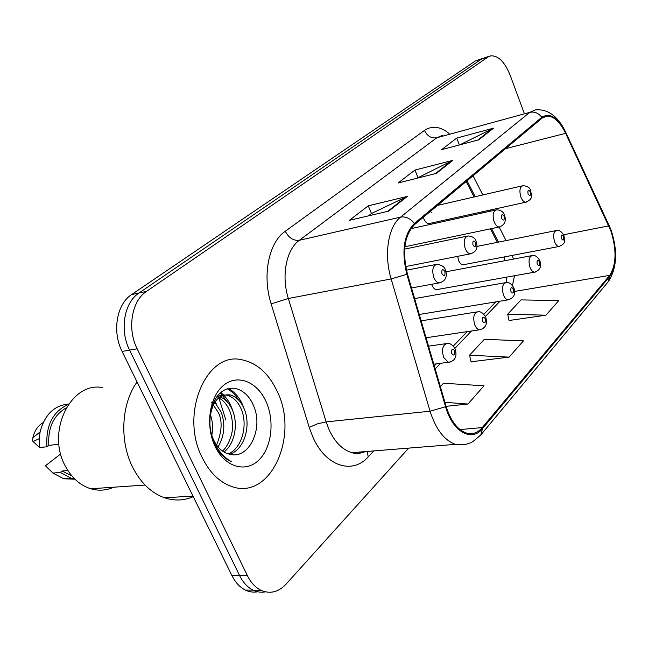 <?xml version="1.0" encoding="UTF-8"?>
<svg xmlns="http://www.w3.org/2000/svg" width="648" height="648" viewBox="0 0 648 648"><rect width="100%" height="100%" fill="white"/><g stroke="black" fill="none" stroke-linecap="round" stroke-linejoin="round"><path stroke-width="0.97" d="M431.317 212.698L430.604 211.208M423.346 217.258L423.889 218.919C425.226 221.964 426.886 223.519 428.871 223.592L429.737 223.406M431.665 284.294L431.997 285.225C433.204 287.987 434.727 289.454 436.566 289.64L437.643 289.445M457.666 256.341L458.598 260.439C459.788 263.209 461.263 264.659 463.036 264.797L463.928 264.627M497.38 242.344L490.455 228.841M482.315 212.965L481.78 211.92M474.109 196.96L466.179 181.505M504.314 257.564L504.112 256.964M277.117 391.214C268.572 373.248 256.713 362.75 241.534 359.721C206.615 351.208 179.35 413.805 202.314 457.844C209.612 472.392 219.154 481.861 230.947 486.243C270.508 501.657 299.643 435.578 277.117 391.214C268.572 373.248 256.713 362.75 241.534 359.721C206.615 351.208 179.35 413.805 202.314 457.844C209.612 472.392 219.154 481.861 230.947 486.243C270.508 501.657 299.643 435.578 277.117 391.214M610.878 230.923C616.766 249.966 616.378 264.773 609.695 275.36L482.274 427.583C477.77 432.84 472.546 434.695 466.609 433.139C457.634 430.053 450.805 421.127 446.116 406.353L407.438 274.023C402.019 251.562 404.457 235.038 414.736 224.443L542.101 118.13L546.718 116.097C553.635 115.96 559.937 121.703 565.631 133.326L610.878 230.923M611.177 230.583L565.915 132.897C558.041 117.499 549.998 112.298 541.801 117.296L414.347 223.479C403.793 234.325 401.298 251.27 406.855 274.315L445.565 406.733C452.531 431.916 471.89 442.463 482.639 428.466L609.971 276.121C616.815 265.267 617.212 250.088 611.177 230.583M483.052 58.255L475.251 61.025L131.584 294.605C116.729 304.001 111.893 331.565 122.091 351.427L231.895 575.529L239.582 575.529C243.057 582.512 247.56 587.388 253.093 590.158C257.118 592.094 261.225 592.661 265.405 591.859C261.225 592.661 257.118 592.094 253.093 590.158C247.56 587.388 243.057 582.512 239.582 575.529L129.576 350.123L239.582 575.529L247.342 575.537C250.833 582.56 255.336 587.461 260.861 590.247C270.03 594.265 278.454 592.215 286.132 584.091L408.653 448.116M131.584 294.605L139.004 293.001C124.165 302.43 119.362 330.14 129.576 350.123C119.362 330.14 124.165 302.43 139.004 293.001L481.618 59.033L139.004 293.001L146.505 291.373C131.69 300.834 126.919 328.698 137.157 348.81L247.342 575.537M484.234 57.883L489.459 56.238M509.053 320.509L545.956 315.187L558.77 300.583L520.984 299.903L507.684 314.207L509.109 320.784M471.055 361.786L509.142 357.121L523.422 340.856L484.315 339.325L469.533 355.234L471.12 362.07M524.119 112.987L510.081 75.055C504.646 61.738 498.166 55.339 490.641 55.874L488.041 57.016L146.505 291.373M478.815 139.798L441.588 149.672L456.71 138.081L493.533 128.15L478.815 139.798M388.751 211.102L349.304 220.352L368.275 205.829L407.309 196.417L388.751 211.102M436.42 173.364L398.083 182.995L414.963 170.06L452.887 160.331L436.42 173.364M446.108 406.328L467.969 404.036L483.967 385.811L443.483 383.235L440.348 386.613M414.963 170.06L417.903 177.398M416.737 178.305L452.887 160.331M368.275 205.829L371.474 213.532M368.485 215.857L371.636 213.411L407.309 196.417M456.71 138.081L459.375 144.95M459.869 144.82L493.533 128.15M509.142 357.121L469.533 355.234M545.956 315.187L507.684 314.207M467.969 404.036L444.941 402.343M231.895 575.529C235.37 582.471 239.873 587.315 245.406 590.077C249.423 591.997 253.514 592.564 257.685 591.778M137.068 381.996C121.289 403.591 119.2 441.264 132.881 467.678C140.867 483.011 151.397 493.039 164.471 497.769C174.377 501.058 183.975 500.693 193.258 496.668M102.603 387.617C71.223 381.121 45.806 431.43 65.399 466.22C71.685 477.892 80.15 485.409 90.777 488.77C98.698 491.046 106.377 490.52 113.813 487.199M214.723 402.262L221.243 412.217C225.512 424.521 224.451 436.088 218.052 446.901M211.329 402.157L218.392 412.549C222.548 421.103 221.932 431.908 216.562 444.957M217.242 396.22L218.368 396.414L218.011 395.272M219.931 396.851C225.561 399.046 229.829 403.72 232.745 410.864C238.229 424.416 234.827 443.953 223.941 451.996M218.579 397.864C223.439 400.262 227.197 404.716 229.846 411.205C231.984 416.769 232.802 422.747 232.316 429.146C232.43 433.787 228.38 446.326 222.466 451.024M209.976 419.88C209.555 427.113 210.811 433.86 213.735 440.122C217.331 447.355 222.118 451.931 228.096 453.843L229.319 454.151C249.124 460.177 263.347 428.547 253.943 406.701C247.649 389.788 231.879 383.09 220.855 392.453C209.717 401.598 206.234 424.756 213.767 442.43L214.674 444.447C218.911 453.033 224.5 458.776 231.433 461.684C224.062 457.496 218.319 451.016 214.196 442.236C210.875 434.751 209.466 427.307 209.976 419.88L210.025 418.6C211.977 401.703 218.724 393.814 230.251 394.94C236.463 396.714 241.194 401.566 244.442 409.496C251.108 425.744 244.579 449.574 229.692 454.256M216.019 397.913C219.51 395.288 223.252 394.43 227.254 395.321C233.555 397.103 238.302 401.938 241.501 409.836C248.063 425.72 241.72 448.497 228.274 453.892M210.341 414.623C212.641 421.006 213.127 427.874 211.815 435.237M265.882 401.225C257.005 381.583 237.387 373.702 223.43 385.439C209.345 396.868 205.149 425.995 215.112 446.448C224.872 467.078 245.511 473.048 258.568 460.339C271.779 447.914 274.954 420.698 265.882 401.225M66.177 407.884C53.582 415.247 47.79 427.737 48.811 445.362L58.936 444.277M43.141 422.642C37.892 425.776 34.474 430.815 32.87 437.74L32.4 440.859L39.577 447.549L46.964 446.772L48.811 445.362M68.623 404.044C54.205 405.373 44.696 414.647 40.103 431.884L39.22 438.647L39.577 447.549M68.356 404.433C52.699 411.545 45.571 425.655 46.964 446.772M67.878 470.521L62.143 471.007L71.839 475.907M60.693 453.932L45.441 465.774L52.909 473.064L63.666 478.759L74.901 479.196M62.143 471.007L60.329 472.449L71.094 478.175L74.569 478.864M60.329 472.449L52.909 473.064M227.302 388.841C231.709 391.198 235.459 394.899 238.537 399.962M220.004 393.198L222.143 395.15M222.491 395.507L227.318 401.93M215.006 401.825L216.294 403.906M228.493 388.508C235.629 392.469 240.821 399.152 244.053 408.548M220.79 392.502L223.601 394.988M223.698 395.094C227.934 399.541 231.028 405.016 232.988 411.504M609.695 275.36L514.601 291.422M512.463 285.476L514.488 275.748M513.321 259.111L512.398 255.385M373.799 450.919L368.21 456.88L367.23 451.445M368.21 456.88C352.52 474.749 325.725 466.487 312.952 437.238L309.234 427.388L271.139 303.888C261.978 275.368 268.774 242.457 285.266 231.247L424.456 130.418C432.062 125.372 440.292 126.409 449.145 133.52M445.565 406.733L430.07 411.221L326.138 421.88L329.087 429.762C334.992 442.341 342.606 449.979 351.929 452.677C356.538 453.851 360.96 453.495 365.205 451.607M565.931 132.686L609.047 225.391M414.347 223.479C410.395 218.416 405.81 216.294 400.594 217.112L529.78 112.355C534.503 111.391 538.504 113.036 541.801 117.296M406.855 274.315L391.141 278.932C383.681 254.47 388.209 226.541 400.594 217.112L299.327 240.286C286.295 249.448 281.086 275.732 288.344 298.501L326.138 421.88L317.285 423.889L309.234 427.388M442.795 135.262L436.809 137.765L529.78 112.355L535.394 109.901C547.69 108.791 557.669 115.96 565.34 131.414L565.915 132.897M465.677 444.342L455.495 444.35C444.366 440.446 435.893 429.405 430.07 411.221L391.141 278.932L288.344 298.501L271.139 303.888M482.639 428.466L480.776 434.962L472.854 441.628C467.5 444.593 461.716 445.492 455.495 444.35L351.929 452.677C354.893 453.357 356.4 454.961 363.901 451.713M481.278 434.363L608.002 281.993L609.971 276.121M488.041 57.016L475.251 61.025M137.157 348.81L122.091 351.427M424.456 130.418C427.275 136.153 431.398 138.599 436.809 137.765L299.327 240.286C293.447 240.894 288.757 237.881 285.266 231.247M482.274 427.583L459.967 429.575M435.181 368.947L440.583 363.301M454.864 348.381L471.501 330.99M485.368 316.499L500.021 301.19M608.796 225.852L563.622 234.754M565.631 133.326L505.481 148.7M506.072 240.602L499.163 227.019C497.186 226.849 495.526 225.131 494.173 221.883C492.261 215.087 493.063 211.07 496.562 209.822C500.645 209.976 503.253 211.677 504.403 214.934M491.022 211.046L490.487 209.993M482.833 194.951L473.064 175.762M359.446 453.373L359.195 452.093M435.383 173.624L451.591 160.801M477.811 140.065L492.269 128.628M387.682 211.353L405.972 196.887M559.653 246.394L558.9 246.515C557.231 246.329 555.798 244.766 554.615 241.817C552.874 235.386 553.546 231.603 556.64 230.469C558.957 229.765 561.362 231.368 563.849 235.264M563.614 236.463C561.743 234.058 561.047 234.787 561.508 238.666C563.379 241.072 564.076 240.335 563.614 236.463M526.451 202.071L525.731 202.217C523.843 202.087 522.239 200.402 520.919 197.154C519.113 190.731 519.793 186.907 522.944 185.684C527.456 186.033 530.015 187.701 530.639 190.674M528.047 193.93C530.04 196.49 530.801 195.777 530.331 191.8C528.339 189.232 527.577 189.937 528.047 193.93M535.345 272.055L534.438 272.192C532.697 271.958 531.23 270.37 530.024 267.43C528.177 260.626 528.971 256.657 532.397 255.514C534.786 254.891 537.224 256.527 539.711 260.407M539.46 261.768C537.476 259.322 536.714 260.115 537.192 264.149C539.177 266.587 539.93 265.801 539.46 261.768M509.125 299.724L508.024 299.87C506.226 299.587 504.711 297.983 503.496 295.059C501.544 287.834 502.475 283.654 506.291 282.52C508.769 282.018 511.232 283.678 513.678 287.51M513.41 289.065C511.296 286.578 510.478 287.429 510.956 291.632C513.078 294.119 513.888 293.261 513.41 289.065M480.759 329.662L479.415 329.808C477.552 329.451 476.013 327.839 474.79 324.956C472.724 317.236 473.826 312.83 478.094 311.737C480.686 311.38 483.157 313.065 485.514 316.799M485.231 318.589C482.971 316.062 482.088 316.985 482.574 321.376C484.834 323.895 485.725 322.971 485.231 318.589M449.963 362.151L448.303 362.289L443.629 357.413C441.434 349.126 442.746 344.461 447.557 343.432C450.287 343.286 452.75 344.995 454.953 348.567M454.653 350.633C452.231 348.057 451.267 349.07 451.761 353.654C454.191 356.214 455.155 355.209 454.653 350.633M500.045 226.865L499.163 227.019C504.598 225.107 506.412 221.26 504.622 215.484M501.593 218.514C503.723 221.13 504.549 220.361 504.071 216.221C501.949 213.597 501.123 214.358 501.593 218.514M405.672 266.563L470.399 253.838C468.342 253.611 466.625 251.87 465.248 248.63C463.223 241.404 464.162 237.168 468.083 235.921C472.554 236.39 475.203 238.132 476.029 241.145M472.991 245.106C475.259 247.771 476.15 246.945 475.664 242.619C473.396 239.946 472.505 240.773 472.991 245.106M440.502 282.739L439.15 282.925C437.019 282.617 435.254 280.859 433.86 277.644C431.706 269.924 432.832 265.453 437.23 264.23C441.936 265.21 444.609 266.984 445.257 269.56M441.952 273.958C444.382 276.68 445.354 275.781 444.86 271.253C442.43 268.531 441.458 269.43 441.952 273.958M610.853 229.514L609.047 225.139M611.202 230.469C617.852 251.092 616.953 268.053 608.521 281.362M260.861 590.247L245.406 590.077M546.718 116.097L544.32 116.745M498.466 242.125L491.549 228.614M483.408 212.722L482.873 211.677M475.203 196.709L467.046 180.784M504.16 256.956L505.019 260.674M506.534 277.166L506.153 282.512M434.281 365.869L436.185 363.884M453.292 346.097L467.208 331.63M483.87 314.304L495.817 301.879M225.869 419.993L218.886 398.01M476.969 246.426L555.838 230.631M463.036 264.797L558.9 246.515C567.3 243.203 564.068 239.622 564.044 235.775M428.871 223.592L525.731 202.217C534.057 198.701 530.939 195.089 530.825 191.144M437.554 205.4L522.175 185.863M446.018 271.787L531.425 255.701M436.566 289.64L534.438 272.192C539.889 270.37 541.72 266.644 539.938 261.006M414.615 298.574L505.092 282.731M419.264 314.474L508.024 299.87C513.799 298.169 515.768 294.281 513.953 288.198M421.127 320.865L476.612 311.971M426.068 337.762L479.415 329.808C485.506 328.342 487.652 324.275 485.846 317.609M428.522 346.17L445.703 343.699M433.796 364.2L448.303 362.289C454.831 361.228 457.18 356.975 455.358 349.515M404.87 246.758L499.163 227.019M410.945 228.663L495.607 210.033M470.399 253.838C476.167 252.048 478.127 248.03 476.288 241.785M404.652 249.107L466.884 236.172M411.512 287.963L439.15 282.925C445.379 281.192 447.517 276.988 445.573 270.305M406.434 270.208L435.731 264.522M164.471 497.769L192.991 496.125M90.777 488.77L145.071 485.06M216.91 396.657L218.23 396.487M227.254 395.321L230.251 394.94M32.975 441.572L39.22 438.647M32.87 437.74L40.103 431.884M63.666 478.759L71.094 478.175"/></g></svg>

